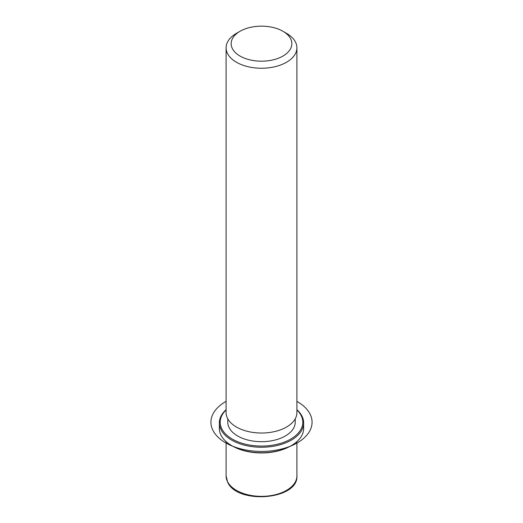 <?xml version="1.0" encoding="UTF-8"?>
<svg xmlns="http://www.w3.org/2000/svg" width="523" height="523" viewBox="0 0 523 523"><rect width="100%" height="100%" fill="white"/><g stroke="black" fill="none" stroke-linecap="round" stroke-linejoin="round"><path stroke-width="0.78" d="M295.22 418.818L295.22 422.224A33.72 19.469 180 0 1 266.292 441.49A33.72 19.469 180 0 1 229.146 427.703A33.72 19.469 180 0 1 227.78 422.224L227.78 418.818M282.956 31.282L286.532 33.348A35.407 20.443 180 0 1 295.469 42.043A35.407 20.443 180 0 1 296.907 47.802L296.907 412.588A35.407 20.443 180 0 1 266.534 432.822A35.407 20.443 180 0 1 227.525 418.341A35.407 20.443 180 0 1 226.093 412.588L226.093 47.802A35.407 20.443 180 0 1 236.461 33.348L240.044 31.282A30.347 17.521 180 0 1 282.956 31.282A30.347 17.521 180 0 1 290.618 38.735A30.347 17.521 180 0 1 270.045 60.485A30.347 17.521 180 0 1 232.382 48.606A30.347 17.521 180 0 1 240.044 31.282M296.907 47.802A35.407 20.443 180 0 1 266.534 68.036A35.407 20.443 180 0 1 227.525 53.555A35.407 20.443 180 0 1 226.093 47.802M296.907 409.712A42.147 24.333 180 0 1 301.941 416.06A42.147 24.333 180 0 1 303.647 422.911L303.647 428.422A42.147 24.333 180 0 1 291.304 445.622L290.71 445.969A41.304 23.849 180 0 1 232.29 445.969L231.696 445.622A42.147 24.333 180 0 1 221.059 435.267A42.147 24.333 180 0 1 219.353 428.422L219.353 422.911A42.147 24.333 180 0 1 226.093 409.712M291.304 445.622A42.147 24.333 180 0 1 231.696 445.622M296.907 409.94A41.304 23.849 180 0 1 301.137 415.51A41.304 23.849 180 0 1 273.13 445.106A41.304 23.849 180 0 1 221.863 428.938A41.304 23.849 180 0 1 226.093 409.94M303.647 422.911A42.147 24.333 180 0 1 267.495 447.002A42.147 24.333 180 0 1 221.059 429.762A42.147 24.333 180 0 1 219.353 422.911M226.093 401.37A50.581 29.203 0 0 0 225.733 442.87A50.581 29.203 0 0 0 297.267 442.87A50.581 29.203 0 0 0 297.267 401.579A50.581 29.203 0 0 0 296.907 401.37M296.907 441.621L296.907 475.91A35.407 20.443 180 0 1 266.534 496.144A35.407 20.443 180 0 1 227.525 481.663A35.407 20.443 180 0 1 226.093 475.91L226.093 441.621M296.907 475.91C298.496 499.883 237.2 504.695 227.642 482.154L226.093 475.91"/></g></svg>
